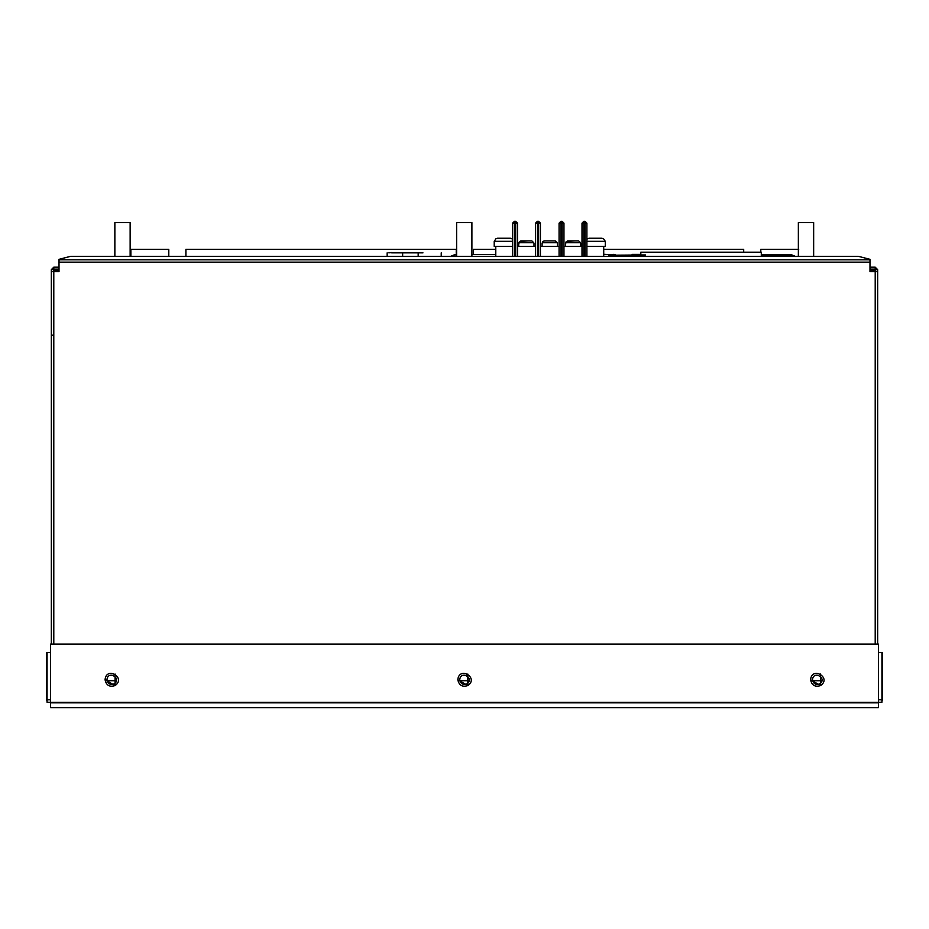 <?xml version="1.0" encoding="UTF-8"?>
<svg xmlns="http://www.w3.org/2000/svg" width="929" height="929" viewBox="0 0 929 929"><rect width="100%" height="100%" fill="white"/><g stroke="black" fill="none" stroke-linecap="round" stroke-linejoin="round"><path stroke-width="1.39" d="M406.019 252.851L391.643 252.851M388.879 252.851L391.643 252.549M418.178 256.323L418.178 252.851L422.95 252.851M402.64 256.323L402.64 252.851L418.178 252.851M393.257 252.851L402.64 252.851M387.161 252.851L387.161 256.323M467.833 674.024L467.833 685.567L457.834 679.796C458.914 665.988 479.248 677.729 467.833 685.567C462.375 687.321 459.042 685.405 457.834 679.796L458.183 677.671M820.597 674.024L820.597 685.567L810.599 679.796C811.679 665.988 832.012 677.729 820.597 685.567C815.139 687.321 811.807 685.405 810.599 679.796L810.947 677.671M115.068 674.024L115.068 685.567L105.07 679.796C106.15 665.988 126.483 677.729 115.068 685.567C109.61 687.321 106.278 685.405 105.07 679.796L105.418 677.671M50.572 707.677L878.428 707.677L878.428 644.076L50.572 644.076L50.572 707.677M50.572 702.847L878.428 702.847M57.505 271.593L59.015 270.223L57.505 271.593M871.402 271.593L869.985 270.258L871.402 271.593M50.572 652.576L46.45 652.576L46.45 699.792L47.065 701.407M46.45 699.792L46.636 700.721M878.428 702.243L881.935 702.243L881.935 652.576L882.55 652.576L882.55 699.792L881.935 701.407M50.572 702.243L47.065 702.243L47.065 652.576M821.944 680.713L812.585 680.713L821.944 680.713M469.18 680.713L459.82 680.713L469.18 680.713M116.415 680.713L107.056 680.713L116.415 680.713M882.399 700.652L882.55 699.792M881.935 652.576L878.428 652.576M459.727 679.796C460.505 669.914 475.056 678.309 466.881 683.93C462.979 685.184 460.598 683.802 459.727 679.796M812.492 679.796C813.27 669.914 827.82 678.309 819.645 683.93C815.743 685.184 813.351 683.802 812.492 679.796M59.015 267.192L53.789 267.192L51.339 269.631L51.339 644.076M53.301 271.593L53.789 269.143L59.015 269.143M51.339 271.593L59.015 271.593L59.015 259.33L70.639 256.323L858.361 256.323L869.985 259.33L869.985 271.593L877.661 271.593L877.661 295.515M869.985 267.192L875.211 267.192L877.661 269.631L875.211 267.192L875.211 269.143L869.985 269.143M875.211 269.143L877.661 269.631L877.661 644.076M877.661 308.858L877.661 335.195M875.699 271.593L875.699 269.631M53.301 269.631L51.339 269.631L53.789 267.192L53.789 269.143M52.756 335.195L51.339 335.195M106.963 679.796C107.741 669.914 122.291 678.309 114.128 683.93C110.214 685.184 107.834 683.802 106.963 679.796M875.35 271.593L874.375 269.816M875.699 270.792L874.863 271.593M875.699 269.816L869.985 269.816M59.015 269.816L53.301 269.816M54.602 269.816L53.627 271.593M761.292 256.323L761.292 252.2L640.813 252.2L640.813 256.323M607.891 256.323L610.295 255.034M610.841 254.964L610.063 256.323M609.598 255.22L645.4 254.952M761.292 254.952L790.951 254.952L761.292 254.952M792.042 256.323L790.927 254.523L795.898 256.59M794.202 256.323L792.182 255.115M512.587 241.319L494.216 241.319L496.098 238.498L503.878 238.254C481.582 238.254 526.174 238.254 503.878 238.254L510.486 238.254L512.587 239.101M500.139 238.254L507.606 238.254L500.139 238.254M495.772 256.323L495.772 246.394L512.587 246.394L494.216 246.394L494.216 241.319M586.896 256.323L586.896 223.157L585.061 221.323L586.896 223.157L586.896 239.101L589.009 238.254L595.617 238.254C573.321 238.254 617.913 238.254 595.617 238.254L603.385 238.498L605.278 241.319L586.896 241.319M591.878 238.254L599.344 238.254L591.878 238.254M605.278 241.319L605.278 246.394L586.896 246.394L603.722 246.394L603.722 256.323M519.369 241.552L528.183 240.89L520.832 240.89L518.928 243.34L518.928 242.724L533.769 242.724L531.864 240.89L520.832 240.89L531.864 240.89L533.769 242.724M534.001 243.34L534.001 246.394L520.345 246.394M517.488 246.394L535.522 246.394L535.522 223.157L537.357 221.323L538.588 221.323L540.423 223.157L540.423 256.323M538.588 221.323L540.423 223.157L538.588 223.157L538.588 221.323L537.357 221.323L537.357 256.323M542.757 241.552L544.231 240.89L555.252 240.89L544.231 240.89L542.327 243.34L542.327 242.724L557.168 242.724L555.252 240.89L557.168 242.724M557.388 243.34L557.388 246.394L543.732 246.394M540.423 246.394L559.072 246.394L559.072 223.157L560.907 221.323L560.907 223.157L559.072 223.157L560.907 221.323L562.126 221.323L560.907 221.323M562.126 221.323L563.961 223.157L562.126 221.323L562.126 223.157L560.907 223.157L560.907 256.323M562.126 256.323L562.126 223.157L563.961 223.157L563.961 256.323M566.156 241.552L574.97 240.89L567.619 240.89L565.715 243.34L565.715 242.724L580.555 242.724L578.651 240.89L567.619 240.89L578.651 240.89L574.97 240.89L578.651 240.89L580.555 242.724M580.788 243.34L580.788 246.394L567.131 246.394M563.961 246.394L582.007 246.394M585.061 221.323L583.842 221.323L582.007 223.157L583.842 221.323L585.061 221.323L585.061 223.157L582.007 223.157L582.007 256.323M559.072 256.323L559.072 223.157M535.522 256.323L535.522 223.157L537.357 221.323M515.653 256.323L515.653 223.157L517.488 223.157L515.653 221.323L517.488 223.157L517.488 256.323M514.422 221.323L512.587 223.157L514.422 221.323L514.422 223.157L515.653 223.157L515.653 221.323L514.422 221.323L515.653 221.323M512.587 256.323L512.587 223.157L514.422 223.157L514.422 256.323M114.859 256.323L114.859 222.577L130.141 222.577L130.141 256.323M456.615 256.323L456.615 222.577L471.897 222.577L471.897 256.323M798.359 256.323L798.359 222.577L813.653 222.577L813.653 256.323M798.731 249.332L760.805 249.332L760.805 252.2M743.688 252.2L743.688 249.332L603.722 249.332M495.772 249.332L473.36 249.332L473.36 254.523M456.244 254.523L456.244 249.332L185.916 249.332L185.916 256.323M168.788 256.323L168.788 249.332L130.873 249.332L130.873 256.323M878.428 702.359L50.572 702.359M456.615 254.523L455.047 254.523L455.047 256.323M881.935 699.792L878.428 699.792M50.572 699.792L47.065 699.792M875.211 271.593L875.211 644.076M53.789 644.076L53.789 271.593M869.985 259.795L59.015 259.795M59.015 262.152L869.985 262.152M54.602 270.304L58.852 270.304M870.055 270.304L874.375 270.304M54.114 271.593L54.114 270.792M538.588 256.323L538.588 223.157L535.522 223.157M583.842 221.323L583.842 256.323M586.896 223.157L585.061 223.157L585.061 256.323M615.532 254.952L603.722 254.314M441.229 256.323L441.229 252.851M640.813 254.407L632.138 254.407M761.292 254.523L790.927 254.523M495.772 254.523L471.897 254.523M450.066 256.59L455.047 254.523M792.507 255.22L790.951 254.952M518.707 243.34L518.707 246.394M542.095 243.34L542.095 246.394M565.494 243.34L565.494 246.394M615.741 254.952L613.895 254.314"/></g></svg>
